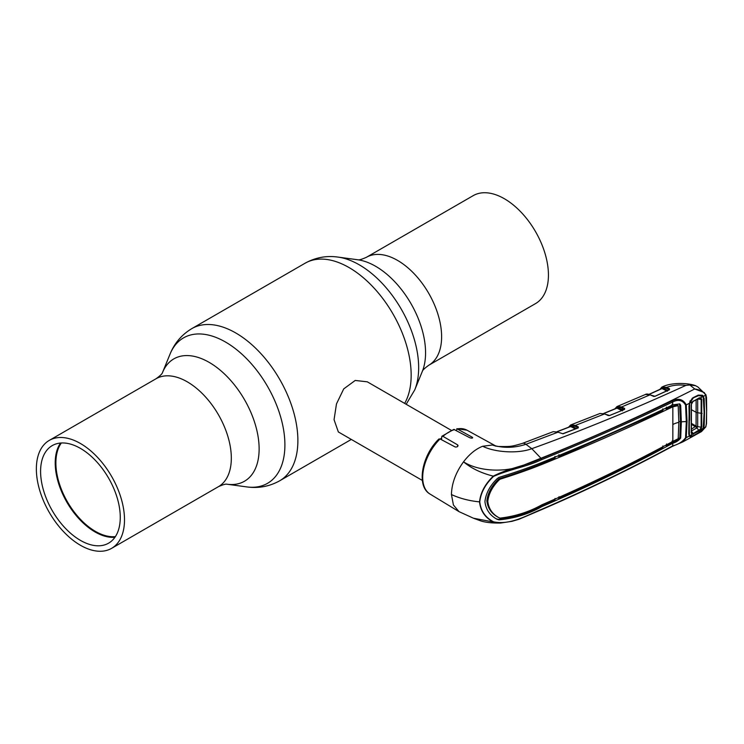 <?xml version="1.0" encoding="UTF-8"?>
<svg xmlns="http://www.w3.org/2000/svg" width="744" height="744" viewBox="0 0 744 744"><rect width="100%" height="100%" fill="white"/><g stroke="black" fill="none" stroke-linecap="round" stroke-linejoin="round"><path stroke-width="1.12" d="M504.367 198.732A62.329 35.991 60 0 1 545.082 253.658A62.329 35.991 60 0 1 535.531 303.599L428.711 365.276A62.329 35.991 60 0 0 438.263 315.326A62.329 35.991 60 0 0 397.547 260.4A62.329 35.991 60 0 0 366.383 257.312L473.203 195.644A62.329 35.991 60 0 1 504.367 198.732M80.426 545.268A62.329 35.991 -120 0 0 111.591 548.356A62.329 35.991 -120 0 0 121.151 498.415A62.329 35.991 -120 0 0 80.426 443.489A62.329 35.991 -120 0 0 49.262 440.402A62.329 35.991 -120 0 0 39.711 490.343A62.329 35.991 -120 0 0 80.426 545.268M114.939 537.28A56.339 32.522 60 0 1 95.046 531.941A56.339 32.522 60 0 1 60.534 443.043M80.426 540.376A56.339 32.522 60 0 1 43.626 490.733A56.339 32.522 60 0 1 52.257 445.591A56.339 32.522 60 0 1 80.426 448.381A56.339 32.522 60 0 1 117.236 498.024A56.339 32.522 60 0 1 108.596 543.167A56.339 32.522 60 0 1 80.426 540.376M115.385 536.619A55.865 32.252 60 0 1 95.381 531.356A55.865 32.252 60 0 1 61.101 488.613A55.865 32.252 60 0 1 61.324 442.987M451.292 430.32L367.285 381.821L355.214 380.454L343.728 388.889L336.474 403.918L334.056 419.681L338.343 431.948L422.35 480.447M440.271 439.072A28.942 16.712 -60 0 1 441.508 438.114M479.768 501.893A1.032 0.595 180 0 1 479.527 501.884C469.073 500.833 459.718 498.378 451.45 494.546L453.412 504.999L459.011 511.639L473.472 518.224L493.3 521.99C485.116 517.675 480.531 510.979 479.527 501.884C480.531 492.602 485.116 484.019 493.3 476.141C510.077 467.539 526.706 465.67 541.186 458.509C586.486 440.123 630.14 420.909 672.139 400.877C678.454 397.901 683.159 399.23 686.266 404.866L687.038 421.467L686.266 437.667L682.797 441.917L672.455 446.326A1.032 0.539 -118.2 0 0 672.65 445.907C678.296 444.466 682.601 441.75 685.559 437.788L686.303 421.625L685.559 405.062C682.601 400.17 678.296 399.147 672.65 402.002C630.67 422.062 587.007 441.276 541.66 459.643C527.105 466.693 510.858 468.915 493.579 476.383C485.395 484.158 480.791 492.668 479.768 501.893C480.791 510.923 485.395 517.573 493.579 521.832A1.032 0.632 120.9 0 1 493.3 521.99L500.526 523.051C492.137 523.19 485.534 522.465 480.717 520.884L473.472 518.224M608.387 415.598L604.612 413.915L575.382 425.428L574.954 426.219L570.815 425.67A0.623 0.512 70.9 0 1 571.048 424.843L575.382 425.428L578.33 426.917L578.237 427.912L562.976 433.798L557.916 432.143L553.276 431.65L558.353 432.348M451.45 494.546C451.71 483.47 455.737 472.561 463.531 461.829C479.099 471.863 507.008 472.784 525.087 464.544L540.944 458.239L531.793 448.688L525.896 444.298L558.195 432.115M493.579 521.832C510.877 525.376 527.115 515.081 541.66 509.305C587.007 489.738 630.67 468.599 672.65 445.907L672.818 443.21C676.147 442.252 678.77 440.541 680.686 438.058L681.346 421.894A18.609 10.742 180 0 1 686.303 421.625A1.032 0.595 180 0 0 687.038 421.467M672.139 400.877A1.032 0.577 64.3 0 1 672.65 402.002L672.716 404.876C630.8 424.926 587.174 444.131 541.837 462.489C528.835 467.706 514.523 472.682 498.899 477.416L497.02 478.801C489.877 485.851 485.851 493.449 484.939 501.596C485.851 509.547 489.877 515.425 497.02 519.247L498.899 519.861C514.523 518.391 528.835 513.983 541.837 506.618C587.174 487.106 630.8 465.986 672.716 443.266L672.771 443.238M498.899 519.861L498.043 519.349C513.713 517.964 528.063 513.574 541.102 506.18L541.837 506.618M541.204 463.977L541.948 464.423C529.235 469.52 515.294 474.43 500.126 479.173L499.271 478.671C514.504 473.993 528.482 469.092 541.204 463.977L555.043 458.276L554.95 456.36M499.271 478.671L498.229 479.443L499.103 479.945C492.454 486.595 488.678 493.728 487.794 501.354C488.678 508.766 492.454 514.244 499.103 517.778L498.229 517.303C491.561 513.769 487.766 508.282 486.864 500.833C487.766 493.179 491.561 486.055 498.229 479.443M558.921 454.733L559.023 456.639L662.885 410.772L662.802 408.856M665.359 408.4L666.531 409.033L672.018 406.401L672.753 406.838L678.184 405.629L678.844 422.341L678.202 438.7L672.846 441.406L672.846 406.791M541.948 464.423C587.276 446.084 630.875 426.889 672.753 406.838M557.73 455.942L559.023 456.639M672.018 406.401L672.083 404.42M665.424 408.372L666.531 409.005L666.438 407.135M672.158 406.336L677.384 405.154L678.202 405.713M678.844 421.699A19.642 11.337 180 0 1 680.472 421.402L679.588 404.066M672.771 404.857L679.839 403.899L680.686 405.434L681.346 421.894M680.472 421.402L679.821 437.574C677.942 440.085 675.357 441.815 672.083 442.773L672.818 443.21M672.158 440.969L672.083 442.773L666.438 445.796L665.536 445.312M666.531 443.991L666.438 445.796M500.126 479.173L499.103 479.945M555.043 498.434L554.95 500.238L541.102 506.18M496.164 518.735L498.043 519.349M499.103 517.778L500.126 518.112C515.294 516.336 529.235 511.9 541.948 504.776C587.276 485.283 630.875 464.172 672.753 441.452L672.846 441.406M557.888 497.922L558.921 498.48L559.023 496.676M558.921 498.48C594.614 482.512 629.238 465.595 662.802 447.73L662.885 445.926M671.981 442.829L672.716 443.266M688.963 433.445L689.409 435.445A0.623 0.502 147.5 0 1 689.269 436.021L688.777 433.836L689.269 403.388L686.266 404.866A1.032 0.567 174.8 0 1 685.559 405.062M690.069 436.003L689.986 436.728L689.269 436.021L686.266 437.667A1.032 0.623 -174.6 0 1 685.559 437.788M703.247 396.524L704.187 398.459L704.531 412.176L704.187 425.484L703.554 428.042L705.907 426.74L701.499 431.576L705.74 426.842L706.326 423.875L706.605 411.051L705.74 395.166L703.554 396.301L702.448 395.25L698.291 395.101L692.999 397.724L689.986 401.49L688.981 406.187L689.409 435.445M688.777 433.836L689.344 419.997L688.963 406.103L690.134 401.639M690.069 401.658L689.409 403.304M493.579 476.383L493.3 476.141C481.284 473.128 471.361 468.357 463.531 461.829C469.418 454.128 475.797 448.939 482.67 446.261L492.361 445.024L497.876 446.474C511.23 446.688 511.388 446.605 522.39 443.396L553.276 431.65M705.74 395.166C703.647 391.735 699.974 389.67 694.729 388.973L704.261 392.553L705.74 395.166M541.66 459.643A1.032 0.493 -113 0 0 541.186 458.509L540.944 458.239C594.865 436.719 646.127 413.627 694.729 388.973L689.855 384.983L685.884 385.392C679.049 384.481 672.632 385.15 666.643 387.392L669.488 388.777L669.07 389.568L666.224 388.173L662.076 387.726L660.3 389.224M699.36 395.306L692.041 398.384M702.448 395.25L701.973 395.715M698.291 395.101L698.114 395.706M692.887 398.31L692.999 397.724L692.85 398.328M703.303 428.005L702.448 429.809L698.291 433.055L692.999 436.003L689.986 436.728M703.61 425.549L704.187 425.484M703.61 398.57L704.187 398.459M706.326 397.845L706.381 397.38M706.326 423.875L706.381 423.355M706.605 411.051L706.521 423.606L705.833 426.563M685.884 385.392C632.67 409.758 581.306 430.86 531.793 448.688C518.112 453.905 494.965 452.408 482.67 446.261M522.39 443.396A11.374 5.115 -110.9 0 1 525.896 444.298C514.439 448.046 503.26 448.288 492.361 445.024L496.183 446.233M440.048 438.951A36.902 21.306 120 0 0 422.694 477.36A36.902 21.306 120 0 0 430.116 494.118C415.933 486.316 421.922 455.244 438.895 439.016L440.048 438.951L455.254 447.014C457.532 447.098 458.313 446.381 457.607 444.866L442.922 436.328L441.834 436.3L441.508 439.723M458.072 445.619L457.607 444.866L457.607 446.53M441.834 436.3L453.803 429.4L469.873 437.788C472.161 438.393 472.952 438.197 472.226 437.212L456.816 428.684L467.009 430.199A36.902 21.306 120 0 0 457.532 428.851L456.128 430.339M472.691 437.732L472.226 437.212L472.226 438.104M575.354 428.907L570.676 426.535L557.21 431.715M570.341 426.033L569.03 427.047M576.209 428.572L572.908 426.665M604.612 413.915L599.99 413.478L604.612 413.915M624.039 409.684L621.203 407.749L617.046 407.284A0.623 0.512 68.9 0 1 617.26 406.466L621.631 406.968L624.607 408.437L624.551 409.405L609.634 415.505L605.049 414.12M624.551 409.405L609.299 415.598M609.634 415.505L607.969 415.468M622.486 410.865L616.99 408.149L603.877 413.487M617.036 406.559A0.623 0.512 65.1 0 0 616.832 407.377L617.418 407.368L616.99 408.149M653.734 396.422L650.051 394.822L621.631 406.968L621.203 407.749M650.051 394.822L645.401 394.478C646.313 393.836 647.959 393.939 650.33 394.794L650.051 394.822M616.516 408.224L616.832 407.377L615.307 408.716M572.303 425.503L570.881 426.805M578.33 426.917L577.902 427.707L574.954 426.219M570.815 425.67L576.619 428.544M570.657 425.001A0.623 0.512 64.3 0 0 570.443 425.819M669.488 388.777L669.461 389.735L655.018 396.301L650.498 395.018M655.018 396.301L653.316 396.301M667.396 391.232L661.983 388.591L649.214 394.376M659.807 389.456L661.937 387.057A0.623 0.512 63.3 0 1 661.965 387.047L662.29 386.899A0.623 0.512 68.8 0 0 662.076 387.726L661.583 388.749M661.509 388.675L661.769 387.857A0.623 0.512 63.3 0 1 661.937 387.057M661.965 387.047L666.643 387.392L666.224 388.173M706.661 410.567L706.521 397.584L705.889 394.692L697.937 387.001L695.612 385.727L689.855 384.983M699.109 398.245L692.162 401.955L699.258 397.863L700.643 397.761L701.722 399.277L701.722 427.261L699.258 430.925L692.162 434.422L691.213 433.017L691.213 404.643L692.162 401.955L689.604 403.22L693.092 398.291M698.625 395.585L703.22 396.478L700.643 397.761A0.623 0.474 -72.6 0 1 700.197 398.142L693.213 401.128L691.39 404.327L691.39 432.608L692.18 433.761L693.213 433.557L691.483 431.315M691.409 432.729L691.409 404.401L692.18 402.095M691.213 433.017L692.18 433.761L691.39 432.608M703.22 396.478L704.122 412.39L703.22 428.228L698.625 432.664L693.092 435.761L689.604 435.835L692.162 434.422A0.623 0.502 -78.5 0 0 692.18 433.761M689.604 435.835L688.991 433.427M689.363 419.635L689.195 433.882M691.585 429.065L696.049 426.061L691.762 423.587M691.734 424.573L695.603 426.805A3.72 1.981 -119.4 0 1 696.821 427.967L691.288 431.074M693.408 434.208L693.213 433.557L700.197 429.307L701.146 427.298L701.146 399.407L697.686 398.97L697.695 426.647L696.077 426.089L696.133 399.705M701.722 427.261L697.695 426.647L696.914 427.912L695.631 426.786M690.804 400.56L690.311 400.802M690.032 400.932L690.618 401.193M701.722 399.277L700.197 398.142M702.104 413.478L696.449 412.502L691.641 409.823M699.258 430.925L696.923 427.912M700.197 429.307L700.643 429.679L703.22 428.228M689.604 403.22L689.595 420.127M338.083 257.099L357.799 259.777A70.643 40.781 60 0 1 375.618 266.278A70.643 40.781 60 0 1 422.285 371.47L414.752 389.884A83.988 48.49 60 0 0 359.278 264.817A83.988 48.49 60 0 0 338.083 257.099C326.411 255.452 315.419 257.489 305.114 263.209A87.866 50.731 60 0 1 349.038 267.552A87.866 50.731 60 0 1 404.652 403.388M49.262 440.402L156.082 378.724C160.146 375.785 162.294 373.721 162.518 372.512L170.041 354.116C174.459 343.179 181.722 334.679 191.822 328.616A87.866 50.731 60 0 1 235.755 332.959A87.866 50.731 60 0 1 293.155 410.39A87.866 50.731 60 0 1 279.679 480.791L351.317 439.434M170.041 354.116A83.988 48.49 60 0 1 225.516 342.035A83.988 48.49 60 0 1 283.92 431.892A83.988 48.49 60 0 1 246.71 486.901C258.382 488.548 269.375 486.511 279.679 480.791M162.518 372.512L162.508 372.53A70.643 40.781 60 0 1 209.176 362.375A70.643 40.781 60 0 1 258.298 437.937A70.643 40.781 60 0 1 227.013 484.223L246.71 486.901M156.082 378.724A62.329 35.991 60 0 1 187.246 381.812A62.329 35.991 60 0 1 227.971 436.737A62.329 35.991 60 0 1 218.411 486.688C222.986 484.642 225.86 483.814 227.013 484.223L226.994 484.223M541.66 509.305A1.032 0.502 67.8 0 1 541.446 509.724A1.032 0.502 67.8 0 1 541.186 509.705M679.821 404.95L680.686 405.434M679.821 437.574L680.686 438.058M673.162 424.34A18.609 10.742 180 0 1 678.844 422.341M672.139 446.326A1.032 0.539 -118.2 0 0 672.455 446.326C630.466 469.008 586.802 490.138 541.446 509.724L518.921 519.293L511.946 521.33L500.526 523.051M454.658 429.539A36.902 21.306 120 0 0 442.922 436.328M617.418 407.368L622.914 410.084M616.664 407.656L616.795 408.121M669.228 389.707L654.674 396.413M662.402 387.801L667.814 390.451M357.78 259.777C358.841 260.205 361.705 259.386 366.383 257.312M406.168 404.262L414.752 389.884M111.591 548.356L218.411 486.688M191.822 328.616L305.114 263.209M422.276 371.488C422.434 370.354 424.582 368.289 428.711 365.276M430.116 494.118L459.011 511.639M699.444 395.297L698.197 395.687M701.499 431.576L682.797 441.917M467.009 430.199L496.174 446.214M557.033 431.659L570.397 426.526M578.032 427.865L562.771 433.752M617.176 406.494L645.401 394.478M614.804 408.921L617.018 406.568M603.7 413.432L616.813 408.065M570.927 424.88L599.99 413.478M568.509 427.251L570.62 425.01M649.038 394.32L661.797 388.507M662.188 386.945C671.767 382.156 688.498 382.909 695.612 385.727M691.501 433.194L691.409 432.701M699.602 398.105L699.09 398.254"/></g></svg>
